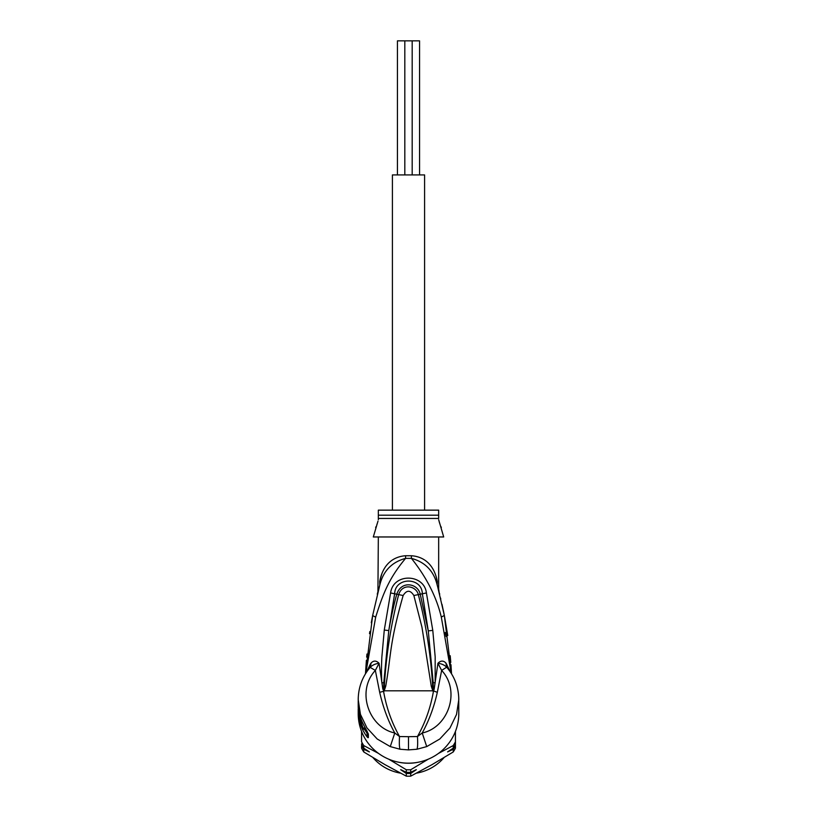 <?xml version="1.0" encoding="UTF-8"?>
<svg xmlns="http://www.w3.org/2000/svg" width="817" height="817" viewBox="0 0 817 817"><rect width="100%" height="100%" fill="white"/><g stroke="black" fill="none" stroke-linecap="round" stroke-linejoin="round"><path stroke-width="1.23" d="M397.44 174.93L397.44 40.85L404.813 40.85L404.813 174.93M412.187 174.93L412.187 40.85L419.56 40.85L419.56 174.93M404.813 40.85L412.187 40.85M424.595 510.145L424.595 174.93L392.405 174.93L392.405 510.145M379.701 585.462L379.823 585.023C383.193 571.022 391.782 562.137 405.579 558.368C389.535 577.67 383.49 592.223 375.667 617.172L365.771 673.3M451.229 673.3L441.303 617.07C436.411 596.747 426.443 577.18 411.421 558.368L405.579 558.368A13.409 1.287 -90 0 0 405.61 555.744C397.266 556.275 383.643 560.646 379.701 581.459L379.823 585.023L372.644 615.558L365.465 673.8L366.384 660.371M371.296 622.758L372.644 615.558L375.667 617.172M378.251 590.905L378.404 590.313M366.67 657.123L366.966 654.029M369.509 633.665L369.846 631.51M358.275 697.187L358.214 702.538A50.286 49.52 -0 0 0 362.738 723.065L368.365 734.034L368.365 737.547C367.864 738.323 365.985 735.77 362.738 729.908A50.286 49.52 180 0 1 358.214 709.391L358.214 713.649A50.286 49.52 -0 0 0 408.5 763.17A50.286 49.52 -0 0 0 458.786 713.649L458.725 697.156M458.786 699.628C458.654 687.434 454.671 676.67 446.848 667.356L446.695 667.183C444.407 665.007 441.486 663.7 437.932 663.271L441.65 670.42L446.695 667.183L445.919 663.047C443.406 660.391 440.751 660.463 437.932 663.271L434.174 689.048L433.531 691.182L432.928 691.162L431.284 686.28L421.95 627.16L413.862 595.522C410.287 589.864 406.713 589.864 403.138 595.522C389.198 644.827 391.527 652.936 385.726 686.229L384.072 691.162L379.68 692.326L375.35 670.42L370.152 667.356C362.329 676.67 358.346 687.434 358.214 699.638L360.45 714.385L366.976 727.937L377.219 739.007L390.271 746.595L400.013 749.24L408.5 749.894L416.987 749.24L426.729 746.595L439.771 739.017L449.963 728.029L456.54 714.426L458.786 699.638M370.244 664.303L371.081 663.047L370.305 667.183L369.488 668.204L370.244 664.303L366.547 672.105M445.919 663.047L450.453 672.105M385.726 686.229L384.378 685.882L383.724 690.978L382.826 689.017L379.068 663.271C376.249 660.463 373.594 660.391 371.081 663.047M383.643 690.876L383.786 682.665L381.856 682.838C381.171 670.257 381.559 665.252 381.835 657.317L384.276 630.06L390.587 592.948C393.283 572.625 424.258 573.769 426.413 592.948L432.785 630.387L428.271 630.887L433.204 682.603L433.316 690.957L433.408 688.864L434.174 689.048M433.204 682.603L435.155 682.777L435.175 656.848L432.785 630.387M426.729 746.595L422.215 732.992C448.155 727.549 461.043 691.192 441.65 670.42L437.32 692.326C434.062 706.991 429.027 720.543 422.215 732.992L417.467 736.536C417.844 743.245 417.681 747.484 416.987 749.24M433.235 691.335L432.622 685.933L433.439 691.305C430.63 707.522 425.31 722.596 417.467 736.536L408.5 736.689L408.5 749.894M447.512 668.204L446.756 664.303M450.964 664.711L451.535 673.8L444.336 615.456L437.81 587.362M405.61 555.744L411.39 555.744A13.409 1.287 90 0 0 411.421 558.368C425.228 562.137 433.807 571.022 437.177 585.023L437.33 585.564M444.407 615.804L447.767 635.565M450.198 655.724L450.78 662.373M438.566 588.291L439.168 592.55M440.526 598.013L440.782 599.065M441.987 604.294L444.336 615.456L441.303 617.07M411.39 555.744C419.734 556.275 433.357 560.636 437.299 581.459C439.035 590.824 439.035 590.824 437.299 581.459L437.177 585.023C439.842 594.99 439.842 594.99 437.177 585.023L437.769 587.219M437.902 587.689L438.259 589.026M438.29 589.139L438.688 590.681M435.87 575.74L437.299 581.459M438.668 588.894L438.668 536.963M378.332 536.963L377.924 592.172M381.958 573.422L379.803 580.918M379.701 581.459C377.965 590.824 377.965 590.824 379.701 581.459M366.619 664.007L368.487 649.791M450.902 669.317L448.686 650.975M446.102 636.494L445.245 632.491M377.995 521.113L373.308 536.963L443.692 536.963L438.668 519.714M378.332 519.704L378.332 518.448L378.332 519.704M375.646 527.578L376.106 526.526M376.831 524.718L377.525 522.727M439.117 521.522L439.842 523.85M440.874 526.495L441.354 527.578M438.668 518.448L438.668 510.145L378.332 510.145L378.332 518.448L438.668 518.448M408.5 736.689L399.533 736.536C391.69 722.596 386.37 707.522 383.561 691.305L383.602 688.843L382.826 689.017M383.765 691.325L384.378 685.882C386.155 655.142 390.904 624.739 398.655 594.694C402.209 582.827 416.374 585.85 418.345 594.694C426.106 624.76 430.855 655.173 432.622 685.933L431.284 686.28M400.013 749.24C399.309 747.289 399.145 743.062 399.533 736.536L394.785 732.992C368.845 727.538 355.957 691.192 375.35 670.42L379.068 663.271C375.442 663.741 372.521 665.038 370.305 667.183M379.68 692.326C383.142 707.532 388.177 721.094 394.785 732.992L390.271 746.595M383.786 682.665L388.79 630.55L394.662 593.622C395.173 576.894 421.827 576.894 422.338 593.622L428.271 630.887L420.224 594.235C418.079 583.501 401.372 580.009 396.776 594.235C394.019 603.886 391.363 615.987 388.79 630.55L384.276 630.06M390.587 592.948L403.138 595.522M426.413 592.948L413.862 595.522M366.067 729.499L367.19 731.481M366.598 730.531L367.027 733.155L363.963 728.662L362.738 729.908M366.598 731.307L364.566 728.039M365.219 728.029L363.054 728.029L363.054 728.907L365.291 728.907L365.291 728.161M363.054 728.907A50.286 49.52 0 0 1 361.165 724.413L360.491 722.432A50.286 49.52 0 0 1 359.306 717.949L359.306 716.723A50.286 49.52 0 0 1 358.918 714.742L358.918 713.69A50.286 49.52 180 0 0 359.306 715.672L359.684 714.456M361.043 718.94L360.491 718.94A50.286 49.52 180 0 1 359.306 714.456M360.491 718.94L360.491 720.42L361.594 720.42M363.054 728.029L360.491 720.42M359.5 713.69L358.918 713.69M359.041 711.484L358.765 711.484A50.286 49.52 180 0 1 358.214 704.223A50.286 49.52 180 0 1 358.224 703.376M358.765 711.484L358.918 714.099M358.214 704.223L358.214 705.265A50.286 49.52 -0 0 0 358.275 707.573L358.765 714.099M358.214 705.439L358.214 706.491A50.286 49.52 -0 0 0 358.234 707.808L358.234 706.766A50.286 49.52 180 0 1 358.214 705.439A50.286 49.52 180 0 1 358.214 705.357M361.574 731.429L361.574 741.816A52.962 52.155 -0 0 0 363.769 745.574L363.769 748.147L369.407 751.916L363.769 749.281A52.962 52.155 180 0 1 361.574 745.523L361.574 748.219A52.962 52.155 -0 0 0 363.769 751.977L385.032 764.671L406.294 776.15A52.962 52.155 -0 0 0 410.706 776.15L431.968 764.671L453.231 751.977A52.962 52.155 -0 0 0 455.426 748.219L455.426 745.523A52.962 52.155 180 0 1 453.231 749.281L453.231 751.977M455.426 731.429L455.426 744.389A52.962 52.155 180 0 1 453.231 748.147L453.231 745.574A52.962 52.155 -0 0 0 455.426 741.816L455.426 743.858M455.426 741.703L455.426 742.244M455.426 743.684L455.426 745.523M378.557 753.427L363.769 745.574M428.241 759.187L410.706 769.747A52.962 52.155 -0 0 1 406.294 769.747L388.759 759.187M453.231 745.574L438.443 753.427M369.355 751.824L363.769 749.281L363.769 751.977M410.706 769.747L410.706 772.32L416.333 769.696L410.706 773.464A52.962 52.155 180 0 1 406.294 773.464L406.294 776.15M406.294 773.464L400.667 769.696L406.294 772.32A52.962 52.155 -0 0 0 410.706 772.32L416.21 769.665M400.79 769.665L406.294 772.32L406.294 769.747M410.706 773.464L410.706 776.15M361.574 743.858L361.574 744.389A52.962 52.155 180 0 0 363.769 748.147M453.231 748.147L447.593 751.916L453.231 749.281L447.645 751.824M372.93 757.584A46.589 45.885 -0 0 0 400.534 773.148M416.466 773.148A46.589 45.885 -0 0 0 444.07 757.584M358.214 709.391A50.286 49.52 180 0 1 358.224 708.717L358.214 709.391M433.357 690.876L437.32 692.326M378.332 515.2L438.668 515.2M433.184 690.804L383.816 690.804M368.365 734.034A6.699 6.597 180 0 1 367.17 731.44M367.017 731.307L367.017 733.564A6.699 6.597 0 0 0 368.365 737.547M398.083 762.087A46.926 46.212 -0 0 0 418.917 762.087M365.465 673.8L372.644 615.558M439.229 592.774L439.74 594.133M377.26 594.133L379.823 585.023M378.567 589.69L378.7 589.18M379.405 586.575L379.599 585.84M443.253 610.115L444.336 615.456M358.214 702.538C358.234 709.728 359.746 716.591 362.758 723.137L365.853 729.183"/></g></svg>
